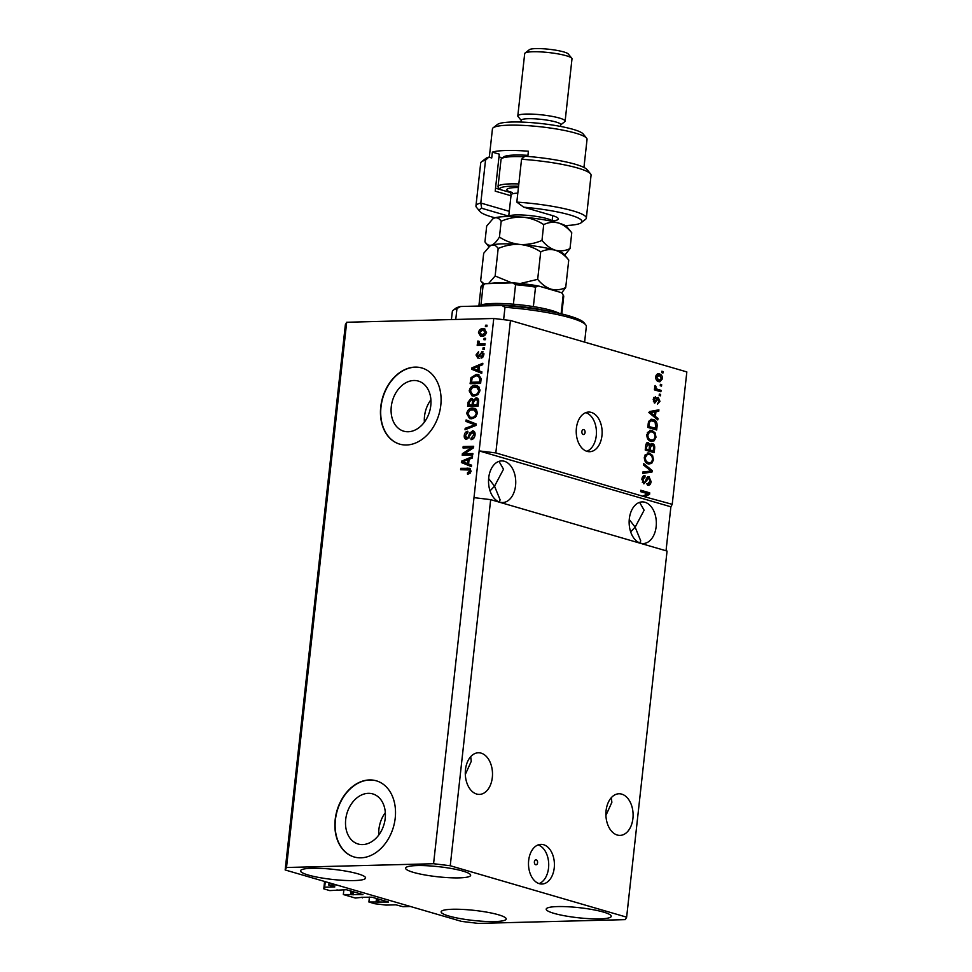 <?xml version="1.0" encoding="UTF-8"?>
<svg xmlns="http://www.w3.org/2000/svg" width="972" height="972" viewBox="0 0 972 972"><rect width="100%" height="100%" fill="white"/><g stroke="black" fill="none" stroke-linecap="round" stroke-linejoin="round"><path stroke-width="1.46" d="M343.881 889.623L343.335 894.544L362.945 894.592L346.397 889.72L329.787 890.595L323.785 888.845L324.672 887.205L334.854 886.889L328.791 885.067L329.046 882.758M328.791 885.067L336.288 884.872L410.427 906.487L402.918 906.682L395.932 904.835L386.03 905.09L374.913 903.753L368.898 902.004L369.445 897.083M324.672 887.205L325.28 881.665M323.785 888.845L324.599 881.47M336.992 890.413L337.065 889.805M350.54 894.362L350.904 891.045M343.335 894.544L355.351 898.043L362.629 897.253M368.898 902.004L388.508 902.052L371.96 897.18L361.244 897.29L362.556 897.861M376.103 901.809L376.48 898.493M534.381 861.824A2.479 1.616 88.5 0 0 536.046 864.776A2.479 1.616 88.5 0 0 537.577 862.759A2.479 1.616 88.5 0 0 535.912 859.819A2.479 1.616 88.5 0 0 534.381 861.824M528.671 860.463A19.829 12.952 88.5 0 0 541.963 884.022A19.829 12.952 88.5 0 0 554.234 867.923A19.829 12.952 88.5 0 0 540.942 844.364A19.829 12.952 88.5 0 0 528.671 860.463M539.096 883.597A19.829 12.952 88.5 0 0 548.536 868.069A19.829 12.952 88.5 0 0 538.111 844.923M581.876 431.568A2.479 1.616 88.5 0 0 583.54 434.508A2.479 1.616 88.5 0 0 585.071 432.504A2.479 1.616 88.5 0 0 583.419 429.551A2.479 1.616 88.5 0 0 581.876 431.568M576.396 428.166A19.829 12.952 88.5 0 0 589.688 451.713A19.829 12.952 88.5 0 0 601.96 435.614A19.829 12.952 88.5 0 0 588.668 412.067A19.829 12.952 88.5 0 0 576.396 428.166M586.821 451.3A19.829 12.952 88.5 0 0 596.261 435.76A19.829 12.952 88.5 0 0 585.837 412.626M362.617 844.583A26.098 19.343 -73.7 0 0 384.742 821.425A26.098 19.343 -73.7 0 0 372.75 793.905A26.098 19.343 -73.7 0 0 368.279 793.334A26.098 19.343 -73.7 0 0 346.166 816.492A26.098 19.343 -73.7 0 0 358.146 844.012A26.098 19.343 -73.7 0 0 362.617 844.583M408.204 431.75A26.098 19.343 -73.7 0 0 430.317 408.592A26.098 19.343 -73.7 0 0 418.337 381.073A26.098 19.343 -73.7 0 0 413.853 380.502A26.098 19.343 -73.7 0 0 391.74 403.659A26.098 19.343 -73.7 0 0 403.72 431.179A26.098 19.343 -73.7 0 0 408.204 431.75M406.466 444.994A39.658 29.391 -73.7 0 0 440.085 409.807A39.658 29.391 -73.7 0 0 421.872 367.975A39.658 29.391 -73.7 0 0 415.068 367.112A39.658 29.391 -73.7 0 0 381.461 402.299A39.658 29.391 -73.7 0 0 399.674 444.131A39.658 29.391 -73.7 0 0 406.466 444.994M421.994 368.011A39.658 29.391 -73.7 0 0 415.323 367.185A39.658 29.391 -73.7 0 0 381.729 402.287A39.658 29.391 -73.7 0 0 399.796 444.168M360.891 857.826A39.658 29.391 -73.7 0 0 394.511 822.64A39.658 29.391 -73.7 0 0 376.298 780.808A39.658 29.391 -73.7 0 0 369.494 779.933A39.658 29.391 -73.7 0 0 335.875 815.131A39.658 29.391 -73.7 0 0 354.1 856.964A39.658 29.391 -73.7 0 0 360.891 857.826M376.419 780.844A39.658 29.391 -73.7 0 0 369.749 780.018A39.658 29.391 -73.7 0 0 336.154 815.119A39.658 29.391 -73.7 0 0 354.221 857M465.467 769.678A20.825 13.608 88.5 0 0 479.427 794.403A20.825 13.608 88.5 0 0 492.318 777.503A20.825 13.608 88.5 0 0 478.358 752.778A20.825 13.608 88.5 0 0 465.467 769.678M606.078 810.672A20.825 13.608 88.5 0 0 620.027 835.398A20.825 13.608 88.5 0 0 632.918 818.497A20.825 13.608 88.5 0 0 618.957 793.772A20.825 13.608 88.5 0 0 606.078 810.672M488.709 477.811A20.825 13.608 88.5 0 0 502.67 502.536A20.825 13.608 88.5 0 0 515.561 485.636A20.825 13.608 88.5 0 0 501.601 460.91A20.825 13.608 88.5 0 0 488.709 477.811M499.195 501.941L500.13 499.887L494.541 486.182L490.046 490.86M629.321 518.805A20.825 13.608 88.5 0 0 643.27 543.53A20.825 13.608 88.5 0 0 656.161 526.63A20.825 13.608 88.5 0 0 642.2 501.904A20.825 13.608 88.5 0 0 629.321 518.805M639.795 542.935L640.73 540.882L635.153 527.164L630.646 531.854M417.037 865.578A32.72 5.067 6.3 0 1 452.016 868.616A32.72 5.067 6.3 0 1 470.655 875.322A32.72 5.067 6.3 0 1 459.221 877.874A32.72 5.067 6.3 0 1 424.242 874.836A32.72 5.067 6.3 0 1 405.603 868.142A32.72 5.067 6.3 0 1 417.037 865.578M557.636 906.572A32.72 5.067 6.3 0 1 592.616 909.61A32.72 5.067 6.3 0 1 611.254 916.304A32.72 5.067 6.3 0 1 599.821 918.868A32.72 5.067 6.3 0 1 564.841 915.831A32.72 5.067 6.3 0 1 546.203 909.124A32.72 5.067 6.3 0 1 557.636 906.572M452.588 909.257A32.72 5.067 6.3 0 1 487.567 912.295A32.72 5.067 6.3 0 1 506.205 919.002A32.72 5.067 6.3 0 1 494.772 921.553A32.72 5.067 6.3 0 1 459.792 918.516A32.72 5.067 6.3 0 1 441.154 911.821A32.72 5.067 6.3 0 1 452.588 909.257M311.988 868.263A32.72 5.067 6.3 0 1 346.968 871.313A32.72 5.067 6.3 0 1 365.594 878.008A32.72 5.067 6.3 0 1 354.16 880.571A32.72 5.067 6.3 0 1 319.18 877.522A32.72 5.067 6.3 0 1 300.555 870.827A32.72 5.067 6.3 0 1 311.988 868.263M629.249 519.522L635.153 527.164L644.12 510.203L639.588 502.366M488.637 478.54L494.541 486.182L503.508 469.209L498.988 461.372M605.921 815.459L611.874 802.301L611.303 797.684M465.309 774.477L471.262 761.307L470.703 756.69M285.161 869.964L286.497 867.498L433.573 863.731L450.243 865.736L490.666 499.644L667.059 551.075L626.636 917.167L625.312 919.634L478.236 923.4L461.554 921.395L285.161 869.964L345.364 324.721L346.688 322.254L493.764 318.488L510.446 320.493L686.84 371.924L672.223 504.334L643.658 496.485L649.575 494.359L645.165 496.449M450.243 865.736L626.636 917.167M433.573 863.731L473.996 497.64L490.666 499.644M643.658 496.485L495.829 452.916L510.446 320.493M643.221 495.878L647.765 493.74L640.633 491.65L640.791 490.24L649.733 492.853L649.575 494.359M647.619 483.825L650.074 481.164L648.834 477.969L643.914 483.837L641.897 479.172C642.261 476.596 643.306 475.466 645.031 475.758L644.983 477.216L642.942 479.427L644.084 482.428L645.043 482.246L646.599 478.017L648.968 476.547L651.106 481.602C650.669 484.433 649.49 485.66 647.571 485.271L648.093 483.849L646.587 483.898M648.336 485.368L647.571 485.271L649.223 483.339M648.834 477.969L646.574 478.103M644.412 475.685L643.792 475.794M644.983 477.216L642.273 477.483M642.31 482.343L645.043 482.246M643.731 463.632L652.2 470.533L652.042 471.991L642.638 473.461L642.808 472.003L651.07 471.031L643.561 465.102L643.731 463.632M653.5 459.865L651.653 463.474L648.433 463.96C645.748 463.352 644.387 461.093 644.327 457.18L648.032 452.928L649.515 453.134L652.577 455.455L653.5 459.865L652.406 459.89M656.003 437.206L654.156 440.814L650.936 441.3C648.251 440.693 646.878 438.433 646.817 434.52L650.535 430.268L652.018 430.475L655.079 432.795L656.003 437.206L654.909 437.23M655.407 416.466L657.959 418.434L657.789 419.916L649.32 412.954L649.478 411.569L658.907 409.82L658.737 411.29L655.942 411.703L655.407 416.466L653.913 416.502L656.452 418.47L657.959 418.434M661.847 371.207L663.123 371.583L662.965 373.005L661.689 372.628L661.847 371.207M657.594 373.928L659.429 373.977C661.397 374.354 662.394 375.957 662.454 378.788L659.867 381.789L658.664 381.607C656.732 381.206 655.748 379.615 655.711 376.82C656.331 374.269 657.57 373.321 659.429 373.977L658.311 373.807M660.401 384.317L661.677 384.681L661.519 386.103L660.243 385.726L660.401 384.317M657.679 389.359L661.057 390.343L660.899 391.765L654.387 389.869L654.545 388.448L655.59 388.751L654.618 386.747L655.116 385.507L656.379 388.727L657.679 389.359L656.185 389.408L661.057 390.343M659.332 394.049L660.608 394.425L660.45 395.835L659.174 395.458L659.332 394.049M655.395 398.204L654.144 399.662L654.751 401.667L658.226 397.378L659.964 401.339L657.497 404.109L659.04 400.974L658.238 398.848L654.727 403.125L653.22 399.431L655.432 396.746L655.395 398.204L653.451 398.265M658.238 398.848L656.185 399.03M653.403 401.703L655.335 401.375M653.172 419.479C655.845 420.001 657.169 422.176 657.121 425.979L656.671 430.001L647.729 427.388L648.555 421.435L651.556 419.236L653.172 419.479L651.665 419.515L654.958 421.909M651.143 443.609L652.467 443.572C654.192 444.192 654.921 445.832 654.642 448.469L654.18 452.66L645.226 450.048L645.7 445.832C645.955 443.536 646.842 442.515 648.36 442.746L650.061 444.812L651.775 443.475M666.027 550.772L670.887 506.801L672.223 504.334M464.507 453.754L472.878 453.535L472.72 454.957L462.21 455.224L462.38 453.717L471.384 447.752L463.012 447.958L463.17 446.549L473.68 446.282L473.51 447.8L464.507 453.754L472.829 453.948M471.007 433.318L473.753 431.143L472.477 430.778C474.421 430.973 475.284 432.382 475.053 434.994C474.603 437.862 473.255 439.417 471.007 439.636L471.031 438.226L473.838 434.897L472.343 432.188L466.694 439.393C464.871 439.235 464.057 437.947 464.252 435.517C464.64 432.917 465.831 431.495 467.848 431.252L467.836 432.662L465.479 435.432L466.876 437.983L467.994 437.509L469.731 432.941L473.206 430.863M475.101 434.01L472.343 432.188M466.694 439.393L465.928 439.308M467.374 438.129L469.269 437.874M466.11 419.94L476.134 423.962L475.976 425.42L465.017 429.77L465.187 428.312L474.822 424.8L465.94 421.411L466.11 419.94M477.459 413.258L475.369 417.316L471.614 418.798L469.598 418.568L466.682 413.525C467.629 409.82 469.634 407.973 472.671 407.997L476.292 409.285L477.459 413.258M479.961 390.598L477.872 394.656L474.105 396.139L472.088 395.908L469.184 390.865C470.132 387.16 472.137 385.313 475.174 385.337L478.795 386.625L479.961 390.598M478.88 370.757L481.893 371.863L481.723 373.345L471.699 369.263L471.857 367.878L482.841 363.249L482.683 364.719L479.403 365.994L478.88 370.757M485.538 325.231L487.045 325.195L486.887 326.604L485.38 326.641L485.538 325.231L486.996 325.596M286.497 867.498L346.688 322.254M495.829 452.916L479.147 450.911L473.996 497.64M670.887 506.801L479.147 450.911L493.764 318.488M482.768 328.658L484.384 328.84L486.389 332.363C485.684 335.048 484.226 336.348 482.015 336.263L480.472 336.093L478.479 332.558C479.16 329.897 480.593 328.597 482.768 328.658L484.955 329.058M484.092 338.329L485.599 338.292L485.441 339.702L483.935 339.75L484.092 338.329L485.55 338.693M479.5 343.675L484.992 343.784L484.834 345.194L477.191 345.388L477.349 343.979L478.564 343.942L477.398 342.302L477.957 340.953L478.989 341.464L479.5 343.675L480.921 344.088L479.755 343.748M483.035 347.891L484.542 347.855L484.384 349.264L482.89 349.3L483.035 347.891L484.493 348.255M483.048 351.803L481.82 351.451L483.922 354.744L481.091 358.182L481.104 356.76L482.841 354.671L481.857 352.86L477.823 358.085L476.001 354.999L478.54 351.706L477.094 354.926L477.835 356.675L482.477 351.524M483.947 353.723L481.857 352.86M478.734 356.943L477.629 356.651L479.791 356.578L478.516 356.214M476.316 374.366L478.382 374.597L481.055 379.42L480.618 383.43L470.108 383.697L470.97 377.683L476.316 374.366L478.977 374.815M474.433 400.16L477.228 398.228L475.94 397.852C477.969 397.913 478.844 399.261 478.576 401.898L478.115 406.089L467.605 406.357L468.067 402.141L471.128 398.326L473.157 399.796L476.851 397.961M468.577 464.057L471.59 465.163L471.432 466.633L461.396 462.55L461.554 461.178L472.538 456.548L472.38 458.019L469.112 459.294L468.577 464.057M471.068 471.128L470.096 473.279L467.471 474.154L467.483 472.744L469.841 471.092L469.063 469.658L470.484 470.071L460.607 469.743L460.764 468.322L469.549 468.31L471.068 471.128M486.705 326.616L486.814 325.608M481.189 336.239L479.731 333.688M479.548 332.874L478.479 332.558M480.618 330.699L484.056 329.022M486.583 332.728L483.971 330.444M486.34 332.655L482.695 330.067L479.56 332.57L482.161 334.854L480.958 334.72L485.526 334.599M483.436 335.219L482.161 334.854L485.295 332.351M485.15 330.565L482.695 330.067M485.259 339.714L485.368 338.706M478.516 345.352L478.625 344.343L477.349 343.979M478.625 344.343L479.852 344.319L478.564 343.942M479.852 344.319L477.398 342.302M478.674 342.679L479.232 341.33M480.776 344.039L482.306 344.258L481.031 343.881M482.306 344.258L484.943 344.185M484.202 349.276L484.323 348.268M482.379 357.66L481.104 356.76M482.391 357.137L483.242 356.797M483.886 354.974L482.841 354.671M479.111 358.461L477.276 355.375M477.07 355.315L476.001 354.999M477.92 353.346L478.528 352.629M480.921 353.577L483.072 351.828M481.748 373.199L471.699 369.263M472.975 369.627L473.097 368.607M473.109 368.461L471.857 367.878M473.133 368.254L482.732 364.208M479.318 366.845L478.127 366.493L472.866 368.534L474.372 368.959M474.786 369.117L477.702 370.332L478.127 366.493M478.892 370.672L477.702 370.332M471.432 383.673L471.578 382.288M472.137 378.023L470.97 377.683M472.246 378.059L477.592 374.742M479.937 376.626L476.146 375.775L472.173 377.926L471.493 382.251L479.536 382.045L479.803 379.615L478.649 376.261L481.116 378.412M471.493 382.251L479.536 382.045M480.994 379.967L479.803 379.615M472.781 396.054L470.412 391.983M470.375 391.218L469.184 390.865M471.712 388.047L476.45 385.714L475.174 385.337M476.45 385.714L477.592 385.775M479.998 389.894L477.823 387.293L472.55 387.403L470.412 390.829L472.55 394.535L474.287 394.717C476.535 394.753 478.017 393.393 478.734 390.647L476.547 386.929M472.55 394.535L475.563 395.094L478.661 393.842M475.563 395.094L474.287 394.717M479.901 390.987L478.734 390.647M468.929 406.332L469.087 404.947M470.047 400.172L472.38 398.702M474.239 400.112L473.157 399.796M478.54 402.25L477.349 401.898L477.373 400.525L478.637 400.901L477.07 399.638M477.373 400.525L475.794 399.273L473.643 402.189L473.352 404.802L478.224 405.081L477.045 404.704L477.349 401.898M473.753 401.46L472.416 400.112M473.741 401.315L471.141 399.735L469.245 402.602L468.99 404.911L473.449 404.826M468.99 404.911L472.125 404.838L472.453 400.938M473.4 405.203L472.125 404.838M472.914 400.16L471.141 399.735M473.352 404.802L477.045 404.704M477.665 399.711L475.794 399.273M470.278 418.713L467.909 414.643M467.884 413.878L466.682 413.525M469.209 410.706L473.947 408.374L472.671 407.997M473.947 408.374L475.089 408.434M477.495 412.553L475.32 409.953L470.047 410.062L467.909 413.489L470.047 417.195L471.785 417.377C474.032 417.413 475.515 416.052 476.231 413.307L474.044 409.589M470.047 417.195L473.06 417.753L476.159 416.502M473.06 417.753L471.785 417.377M477.398 413.647L476.231 413.307M466.402 429.223L465.187 428.312M466.463 428.688L476.098 425.177L465.94 421.411M476.013 425.153L474.822 424.8M467.228 421.787L467.374 420.451M472.295 439.356L471.031 438.226M472.307 438.603L474.36 437.388M475.029 435.249L473.838 434.897M466.621 439.393L465.491 436.586M465.454 435.869L464.252 435.517M466.366 433.318L467.836 431.957M469.099 437.825L467.994 437.509M470.861 433.269L469.731 432.941M463.535 455.188L463.656 454.082L462.38 453.717M463.656 454.082L472.659 448.128L471.384 447.752M464.337 447.934L464.446 446.926L463.17 446.549M464.446 446.926L473.631 446.683M471.444 466.499L461.396 462.55M462.684 462.927L462.793 461.894M462.806 461.761L461.554 461.178M462.83 461.542L472.441 457.496M469.014 460.133L467.824 459.792L462.575 461.834L464.069 462.259M464.495 462.417L467.411 463.62L467.824 459.792M468.589 463.972L467.411 463.62M468.759 473.972L468.771 473.109L467.483 472.744M468.771 473.109L471.128 471.469L470.484 470.071L469.099 469.926M471.019 471.444L469.841 471.092M461.931 469.707L462.04 468.698L460.764 468.322M462.04 468.698L467.897 468.14M469.172 468.516L470.12 468.54M661.798 371.62L663.123 371.583M661.47 378.813L662.454 378.788M660.644 380.101L659.065 381.704M657.935 374.013L660.462 375.945M655.687 377.148L656.635 377.124L658.809 380.198L661.531 378.485L659.344 375.411L656.015 375.557M657.315 380.234L659.769 380.344L656.209 379.712M659.344 375.411L656.635 377.124M660.353 384.718L661.677 384.681M659.551 390.392L659.453 391.339M654.508 388.776L655.59 388.751M654.691 386.346L655.979 386.309M654.63 387.269L655.76 387.233M655.578 388.751L656.379 388.727M654.885 388.764L656.185 389.408M659.283 394.45L660.608 394.425M658.98 401.375L659.964 401.339M658.214 402.566L657.509 403.708M656.732 398.885L657.801 398.86M655.128 401.606L654.314 402.943M653.913 397.354L653.889 398.228L655.055 398.204M653.196 399.686L654.144 399.662M657.023 397.536L658.178 398.836M657.376 410.099L657.242 411.326L658.737 411.29M657.242 411.326L655.942 411.703M653.998 415.712L653.913 416.502M654.836 411.873L648.834 412.565L652.917 415.737L654.423 415.7L654.836 411.873L650.329 412.529L654.423 415.7M650.45 413.695L651.957 413.659M649.369 412.553L650.329 412.529M656.039 426.015L657.121 425.979M655.371 428.288L655.225 429.575M650.827 419.333L651.665 419.515M647.85 426.307L655.784 428.288L655.128 422.067L651.605 420.682L648.603 421.313M647.838 426.441L655.784 428.288M648.117 423.913L649.199 423.889L648.932 426.283M648.385 422.042L649.588 422.018L649.199 423.889M651.605 420.682L649.588 422.018M653.974 439.247L652.649 440.851L654.156 440.814M652.649 440.851L651.434 441.422M649.831 430.353L652.018 430.475M650.511 430.511L653.573 432.832M653.609 432.832L655.079 432.795M650.329 431.92L647.376 432.491M649.6 439.927L651.106 439.891C653.014 440.535 654.302 439.551 654.958 436.914C654.897 433.986 653.852 432.309 651.835 431.884L649.746 431.884L647.874 434.812C647.935 437.813 649.017 439.502 651.106 439.891L647.765 438.98M646.793 434.849L647.874 434.812M648.239 431.92L651.835 431.884M652.868 450.947L652.722 452.235M646.854 442.782L648.567 444.848M649.174 444.836L650.061 444.812M651.058 443.645L652.795 445.212M648.688 449.732L653.281 450.947L653.634 446.731L652.321 444.994L649.418 445.565M646.842 444.24L645.991 444.326M645.335 449.1L649.102 449.72L649.442 445.808L648.348 444.204L646.453 444.192M645.347 448.967L649.102 449.72M648.348 444.204L646.684 446.622L646.429 448.943M648.652 450.06L653.281 450.947M652.321 444.994L650.438 447.412L650.147 450.024M651.471 461.907L650.147 463.51L651.653 463.474M650.147 463.51L648.944 464.081M647.328 453.013L649.515 453.134M648.02 453.171L651.07 455.491M651.106 455.491L652.577 455.455M647.826 454.58L644.873 455.151M647.097 462.587L648.603 462.55C650.523 463.194 651.799 462.21 652.455 459.574C652.394 456.646 651.349 454.969 649.332 454.544L647.243 454.544L645.372 457.472C645.432 460.473 646.514 462.162 648.603 462.55L645.262 461.639M644.29 457.508L645.372 457.472M645.748 454.58L649.332 454.544M643.598 464.786L650.705 470.57L652.2 470.533M650.645 471.068L650.535 472.028L652.042 471.991M650.535 472.028L642.662 473.267M650.001 481.626L651.106 481.602M644.728 482.44L643.658 483.752M643.525 475.916L643.488 477.203M641.872 479.451L642.942 479.427M642.589 482.464L643.537 482.282L642.589 482.464M647.68 476.657L649.114 478.078M640.742 490.702L649.733 492.853M648.239 492.889L648.069 494.408M430.9 399.796A26.098 19.343 -73.7 0 0 424.387 422.152M385.325 812.628A26.098 19.343 -73.7 0 0 378.813 834.984M456.962 308.549L460.558 306.508A65.44 10.121 6.3 0 0 455.467 308.489L453.317 310.177A67.42 10.437 -173.7 0 1 456.962 308.549L455.759 319.46M453.317 310.177A67.42 10.437 -173.7 0 0 452.308 311.708L451.433 319.569M584.609 342.12L586.335 326.507A67.42 10.437 -173.7 0 0 585.691 324.794A67.42 10.437 -173.7 0 0 504.99 307.31L503.63 319.667M460.558 306.508L501.819 305.451A65.44 10.121 6.3 0 1 583.953 322.68L585.691 324.794M501.819 305.451L504.99 307.31M547.345 310.955A43.631 6.755 -173.7 0 0 491.844 305.074A43.631 6.755 -173.7 0 0 481.577 305.973M479.111 306.034L479.415 305.803A41.638 6.439 6.3 0 1 480.946 305.026A41.638 6.439 6.3 0 1 493.339 303.495A41.638 6.439 6.3 0 1 513.41 304.2A41.638 6.439 6.3 0 1 533.373 306.593A41.638 6.439 6.3 0 1 559.216 313.361M513.41 304.2L515.561 284.723L512.621 282.852L538.415 285.962L560.71 292.451L562.302 293.313L563.724 296.411A41.638 6.439 -173.7 0 0 563.177 295.184L562.302 293.313M480.946 305.026L483.096 285.549L485.089 283.727L512.621 282.852M538.415 285.962L535.523 287.129A41.638 6.439 -173.7 0 0 515.561 284.723M533.373 306.593L535.523 287.129M561.111 313.81L563.177 295.184M565.194 225.553A51.565 7.983 -173.7 0 0 581.195 222.734A51.565 7.983 -173.7 0 0 523.726 207.194L551.732 215.359A27.763 4.301 6.3 0 1 558.05 218.238A27.763 4.301 6.3 0 1 552.108 220.936M586.335 218.105L591.061 175.264A55.526 8.59 -173.7 0 0 590.539 173.842A55.526 8.59 -173.7 0 0 521.551 159.274L516.825 202.115A55.526 8.59 6.3 0 1 586.335 218.105A55.526 8.59 6.3 0 1 585.509 219.356L581.195 222.734M516.825 202.115L523.726 207.194M493.156 127.806L497.47 124.44A43.631 6.755 6.3 0 1 512.05 122.022A43.631 6.755 6.3 0 1 555.559 125.534A43.631 6.755 6.3 0 1 583.115 133.893L586.59 138.121A47.592 7.363 -173.7 0 0 556.531 128.997A47.592 7.363 -173.7 0 0 509.073 125.169A47.592 7.363 -173.7 0 0 493.156 127.806A47.592 7.363 -173.7 0 0 492.44 128.887L489.305 157.282M521.126 122.071L521.32 120.249A19.829 3.074 6.3 0 1 528.258 118.706A19.829 3.074 6.3 0 1 549.459 120.54A19.829 3.074 6.3 0 1 560.747 124.61L560.552 126.421M521.296 120.492L518.04 116.531A23.802 3.681 6.3 0 1 517.809 115.923A23.802 3.681 6.3 0 1 526.131 114.064A23.802 3.681 6.3 0 1 551.574 116.276A23.802 3.681 6.3 0 1 565.121 121.148A23.802 3.681 6.3 0 1 564.768 121.682L560.723 124.841M525.05 53.071L529.363 49.706A19.829 3.074 6.3 0 1 535.997 48.6A19.829 3.074 6.3 0 1 555.765 50.192A19.829 3.074 6.3 0 1 568.292 53.995L571.767 58.223A23.802 3.681 -173.7 0 0 556.737 53.667A23.802 3.681 -173.7 0 0 533.008 51.747A23.802 3.681 -173.7 0 0 525.05 53.071A23.802 3.681 -173.7 0 0 524.698 53.606L517.809 115.923M488.819 157.136L485.526 160.198A55.526 8.59 -173.7 0 0 481.517 161.814L485.83 158.436A51.565 7.983 6.3 0 1 488.819 157.136L491.735 157.986L492.379 152.142L499.292 154.159L495.21 191.156L510.993 195.761M527.82 156.443L528.391 151.219A47.592 7.363 -173.7 0 0 506.278 150.49A47.592 7.363 -173.7 0 0 492.379 152.142M485.526 160.198L480.8 203.039L509.279 211.337M481.517 161.814A55.526 8.59 -173.7 0 0 480.69 163.077L475.952 205.918A55.526 8.59 6.3 0 1 480.8 203.039L481.699 208.275A51.565 7.983 -173.7 0 0 479.961 211.556A51.565 7.983 -173.7 0 0 494.967 217.801M479.961 211.556L476.487 207.328A55.526 8.59 6.3 0 1 475.952 205.918M521.551 159.274L524.831 156.213A51.565 7.983 6.3 0 1 587.064 169.614L590.539 173.842M508.745 216.161L481.699 208.275M583.953 167.439L587.052 139.336A47.592 7.363 -173.7 0 0 586.59 138.121M502.074 158.205A38.673 5.978 6.3 0 1 499.049 156.358M495.538 188.191L510.725 192.614M565.121 121.148L571.998 58.83A23.802 3.681 -173.7 0 0 571.767 58.223M518.574 186.235A33.716 5.212 -173.7 0 0 501.722 187.377A33.716 5.212 -173.7 0 0 499.96 189.479M499.936 189.467L498.381 187.572A35.697 5.528 6.3 0 1 498.029 186.673A35.697 5.528 6.3 0 1 500.082 185.117A35.697 5.528 6.3 0 1 518.829 183.951M524.212 156.784A35.697 5.528 -173.7 0 0 503.095 157.865A35.697 5.528 -173.7 0 0 501.576 158.594L503.727 156.905A33.716 5.212 6.3 0 1 505.161 156.213A33.716 5.212 6.3 0 1 527.942 155.362M501.576 158.594A35.697 5.528 -173.7 0 0 501.042 159.408L498.029 186.673M489.378 246.414L491.553 245.187A37.677 5.832 6.3 0 0 489.961 245.965L483.679 253.315L480.642 280.823L484.202 284.018M498.174 248.504C505.185 245.442 512.487 244.094 520.069 244.458C512.621 243.644 505.744 241.178 499.438 237.059C496.777 241.396 494.141 244.106 491.553 245.187C494.092 244.567 496.291 245.673 498.174 248.504L495.137 275.999L488.624 283.472M488.94 246.779L484.943 241.87C486.826 244.701 489.025 245.807 491.553 245.187A37.677 5.832 6.3 0 1 520.069 244.458C527.517 245.26 534.393 247.726 540.711 251.857L537.674 279.353L520.385 283.484M511.843 282.876L495.137 275.999M540.711 251.857C545.474 249.549 550.359 249.014 555.364 250.217C560.261 251.882 564.732 255.15 568.754 260.034L565.716 287.53C560.953 289.838 556.069 290.385 551.063 289.17C546.167 287.518 541.696 284.249 537.674 279.353M568.754 260.034L563.93 254.129A37.677 5.832 6.3 0 0 555.364 250.217C550.456 248.565 545.997 245.296 541.975 240.412C534.952 243.462 527.65 244.81 520.069 244.458A37.677 5.832 6.3 0 1 555.364 250.217C560.37 251.432 565.254 250.898 570.017 248.589L564.756 255.126M561.695 292.876L565.716 287.53M541.781 286.947A37.677 5.832 6.3 0 1 551.063 289.17A37.677 5.832 6.3 0 1 557.333 291.479M490.41 283.423A37.677 5.832 6.3 0 1 508.672 282.961M484.943 241.87L486.693 226.051L492.974 218.7A37.677 5.832 6.3 0 1 494.566 217.922A37.677 5.832 6.3 0 1 523.082 217.193A37.677 5.832 6.3 0 1 558.378 222.965A37.677 5.832 6.3 0 1 566.943 226.865L571.767 232.77L570.017 248.589M492.391 219.15L494.566 217.922C497.093 217.303 499.304 218.408 501.188 221.239C508.198 218.19 515.5 216.841 523.082 217.193C530.53 218.007 537.407 220.474 543.713 224.593C548.475 222.296 553.36 221.75 558.378 222.965C563.274 224.617 567.733 227.885 571.767 232.77M543.713 224.593L541.975 240.412M501.188 221.239L499.438 237.059M353.067 894.908L353.407 891.774M351.949 894.775L352.314 891.446M378.63 902.356L378.971 899.222M377.513 902.223L377.877 898.906M480.411 354.987L479.123 354.61M471.712 380.21L470.533 379.858M469.257 402.481L468.067 402.141M473.595 402.675L472.404 402.335M474.385 425.76L473.109 425.396M474.506 424.618L473.23 424.242M469.986 435.638L468.929 435.322M655.772 400.257L657.096 400.233M650.754 412.335L652.261 412.286M653.561 448.493L654.642 448.469M645.602 446.658L646.684 446.622M649.357 447.448L650.438 447.412M645.675 480.909L646.769 480.885M513.69 282.925A39.658 6.136 6.3 0 1 537.455 285.792M483.096 285.549A41.638 6.439 -173.7 0 0 480.946 287.275L478.868 306.046M517.809 193.136A21.809 3.378 -173.7 0 0 512.353 193.865A21.809 3.378 -173.7 0 0 511.102 194.813L508.696 216.574A21.809 3.378 6.3 0 1 509.948 215.675A21.809 3.378 6.3 0 1 534.078 216.076A21.809 3.378 6.3 0 1 552.06 221.361L552.691 215.65M510.458 192.152A26.572 4.107 6.3 0 1 508.405 188.471A26.572 4.107 6.3 0 1 518.428 187.511M658.008 398.812L656.501 398.848M654.909 401.691L653.403 401.728M650.669 431.714L649.174 431.762M648.166 454.374L646.672 454.41M644.472 482.489L642.966 482.525M561.792 313.968L563.724 296.411M485.089 283.727C482.379 284.553 480.994 285.732 480.946 287.275M483.485 284.322L481.31 281.661M511.102 194.813L509.972 191.618L512.329 192.626"/></g></svg>
